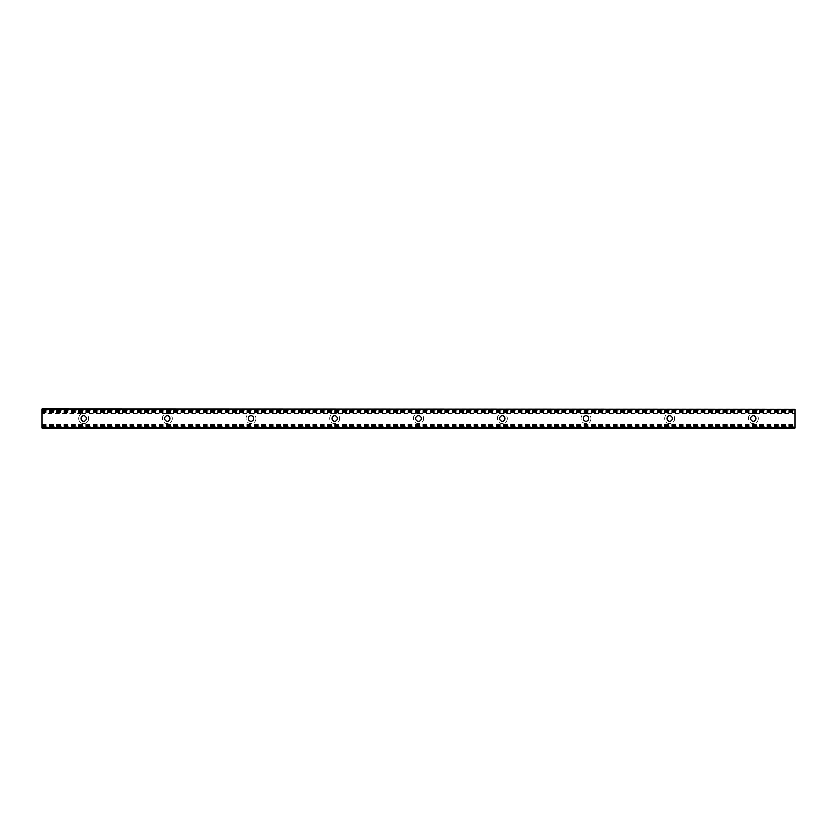 <?xml version="1.0" encoding="UTF-8"?>
<svg xmlns="http://www.w3.org/2000/svg" width="837" height="837" viewBox="0 0 837 837"><rect width="100%" height="100%" fill="white"/><g stroke="black" fill="none" stroke-linecap="round" stroke-linejoin="round"><path stroke-width="0.63" stroke-dasharray="4.18 3.14" d="M758.27 418.5A4.97 4.97 0 0 1 750.81 422.8A4.97 4.97 0 0 1 750.81 414.2A4.97 4.97 0 0 1 758.27 418.5A4.97 4.97 0 0 0 753.3 413.53A4.97 4.97 0 0 0 748.33 418.5A4.97 4.97 0 0 0 753.3 423.47A4.97 4.97 0 0 0 758.27 418.5M750.684 418.5A2.616 2.616 0 0 1 753.3 415.884A2.616 2.616 0 0 1 755.916 418.5A2.616 2.616 0 0 1 753.3 421.116A2.616 2.616 0 0 1 750.684 418.5M674.57 418.5A4.97 4.97 0 0 1 667.11 422.8A4.97 4.97 0 0 1 667.11 414.2A4.97 4.97 0 0 1 674.57 418.5A4.97 4.97 0 0 0 669.6 413.53A4.97 4.97 0 0 0 664.63 418.5A4.97 4.97 0 0 0 669.6 423.47A4.97 4.97 0 0 0 674.57 418.5M666.984 418.5A2.616 2.616 0 0 1 669.6 415.884A2.616 2.616 0 0 1 672.216 418.5A2.616 2.616 0 0 1 669.6 421.116A2.616 2.616 0 0 1 666.984 418.5M590.87 418.5A4.97 4.97 0 0 1 583.41 422.8A4.97 4.97 0 0 1 583.41 414.2A4.97 4.97 0 0 1 590.87 418.5A4.97 4.97 0 0 0 585.9 413.53A4.97 4.97 0 0 0 580.93 418.5A4.97 4.97 0 0 0 585.9 423.47A4.97 4.97 0 0 0 590.87 418.5M583.284 418.5A2.616 2.616 0 0 1 585.9 415.884A2.616 2.616 0 0 1 588.516 418.5A2.616 2.616 0 0 1 585.9 421.116A2.616 2.616 0 0 1 583.284 418.5M507.17 418.5A4.97 4.97 0 0 1 499.71 422.8A4.97 4.97 0 0 1 499.71 414.2A4.97 4.97 0 0 1 507.17 418.5A4.97 4.97 0 0 0 502.2 413.53A4.97 4.97 0 0 0 497.23 418.5A4.97 4.97 0 0 0 502.2 423.47A4.97 4.97 0 0 0 507.17 418.5M499.584 418.5A2.616 2.616 0 0 1 502.2 415.884A2.616 2.616 0 0 1 504.816 418.5A2.616 2.616 0 0 1 502.2 421.116A2.616 2.616 0 0 1 499.584 418.5M423.47 418.5A4.97 4.97 0 0 1 416.01 422.8A4.97 4.97 0 0 1 416.01 414.2A4.97 4.97 0 0 1 423.47 418.5A4.97 4.97 0 0 0 418.5 413.53A4.97 4.97 0 0 0 413.53 418.5A4.97 4.97 0 0 0 418.5 423.47A4.97 4.97 0 0 0 423.47 418.5M415.884 418.5A2.616 2.616 0 0 1 418.5 415.884A2.616 2.616 0 0 1 421.116 418.5A2.616 2.616 0 0 1 418.5 421.116A2.616 2.616 0 0 1 415.884 418.5M339.77 418.5A4.97 4.97 0 0 1 332.31 422.8A4.97 4.97 0 0 1 332.31 414.2A4.97 4.97 0 0 1 339.77 418.5A4.97 4.97 0 0 0 334.8 413.53A4.97 4.97 0 0 0 329.83 418.5A4.97 4.97 0 0 0 334.8 423.47A4.97 4.97 0 0 0 339.77 418.5M332.184 418.5A2.616 2.616 0 0 1 334.8 415.884A2.616 2.616 0 0 1 337.416 418.5A2.616 2.616 0 0 1 334.8 421.116A2.616 2.616 0 0 1 332.184 418.5M256.07 418.5A4.97 4.97 0 0 1 248.61 422.8A4.97 4.97 0 0 1 248.61 414.2A4.97 4.97 0 0 1 256.07 418.5A4.97 4.97 0 0 0 251.1 413.53A4.97 4.97 0 0 0 246.13 418.5A4.97 4.97 0 0 0 251.1 423.47A4.97 4.97 0 0 0 256.07 418.5M248.484 418.5A2.616 2.616 0 0 1 251.1 415.884A2.616 2.616 0 0 1 253.716 418.5A2.616 2.616 0 0 1 251.1 421.116A2.616 2.616 0 0 1 248.484 418.5M172.37 418.5A4.97 4.97 0 0 1 164.91 422.8A4.97 4.97 0 0 1 164.91 414.2A4.97 4.97 0 0 1 172.37 418.5A4.97 4.97 0 0 0 167.4 413.53A4.97 4.97 0 0 0 162.43 418.5A4.97 4.97 0 0 0 167.4 423.47A4.97 4.97 0 0 0 172.37 418.5M164.784 418.5A2.616 2.616 0 0 1 167.4 415.884A2.616 2.616 0 0 1 170.016 418.5A2.616 2.616 0 0 1 167.4 421.116A2.616 2.616 0 0 1 164.784 418.5M83.7 413.53A4.97 4.97 0 0 0 78.73 418.5A4.97 4.97 0 0 0 83.7 423.47A4.97 4.97 0 0 0 88.67 418.5A4.97 4.97 0 0 0 83.7 413.53L795.15 413.53L795.15 427.916L41.85 427.916L41.85 413.53L83.7 413.53M88.67 418.5A4.97 4.97 0 0 1 81.21 422.8A4.97 4.97 0 0 1 81.21 414.2A4.97 4.97 0 0 1 88.67 418.5M81.084 418.5A2.616 2.616 0 0 1 83.7 415.884A2.616 2.616 0 0 1 86.316 418.5A2.616 2.616 0 0 1 83.7 421.116A2.616 2.616 0 0 1 81.084 418.5M41.85 413.53L41.85 409.084L795.15 409.084L795.15 413.53M41.85 413.049L795.15 413.049M41.85 413.007L795.15 413.007M41.85 426.075L795.15 426.075L41.85 426.075M41.85 423.951L795.15 423.951M41.85 409.398L795.15 409.398M41.85 411.249L795.15 411.249M41.85 411.678L795.15 411.678M41.85 410.925L795.15 410.925L41.85 410.925M41.85 412.62L795.15 412.62M41.85 424.38L795.15 424.38M41.85 425.322L795.15 425.322M41.85 425.751L795.15 425.751M41.85 427.602L795.15 427.602M41.85 411.773L795.15 411.773M41.85 410.737L795.15 410.737M41.85 426.263L795.15 426.263M41.85 425.227L795.15 425.227"/><path stroke-width="1.26" d="M755.916 418.5A2.616 2.616 0 0 1 751.992 420.77A2.616 2.616 0 0 1 751.992 416.23A2.616 2.616 0 0 1 755.916 418.5M672.216 418.5A2.616 2.616 0 0 1 668.292 420.77A2.616 2.616 0 0 1 668.292 416.23A2.616 2.616 0 0 1 672.216 418.5M588.516 418.5A2.616 2.616 0 0 1 584.592 420.77A2.616 2.616 0 0 1 584.592 416.23A2.616 2.616 0 0 1 588.516 418.5M504.816 418.5A2.616 2.616 0 0 1 500.892 420.77A2.616 2.616 0 0 1 500.892 416.23A2.616 2.616 0 0 1 504.816 418.5M421.116 418.5A2.616 2.616 0 0 1 417.192 420.77A2.616 2.616 0 0 1 417.192 416.23A2.616 2.616 0 0 1 421.116 418.5M337.416 418.5A2.616 2.616 0 0 1 333.492 420.77A2.616 2.616 0 0 1 333.492 416.23A2.616 2.616 0 0 1 337.416 418.5M253.716 418.5A2.616 2.616 0 0 1 249.792 420.77A2.616 2.616 0 0 1 249.792 416.23A2.616 2.616 0 0 1 253.716 418.5M170.016 418.5A2.616 2.616 0 0 1 166.092 420.77A2.616 2.616 0 0 1 166.092 416.23A2.616 2.616 0 0 1 170.016 418.5M86.316 418.5A2.616 2.616 0 0 1 82.392 420.77A2.616 2.616 0 0 1 82.392 416.23A2.616 2.616 0 0 1 86.316 418.5M795.15 409.398L41.85 409.084L41.85 427.916L795.15 427.916L795.15 409.398L41.85 409.398M41.85 427.602L795.15 427.602"/></g></svg>

